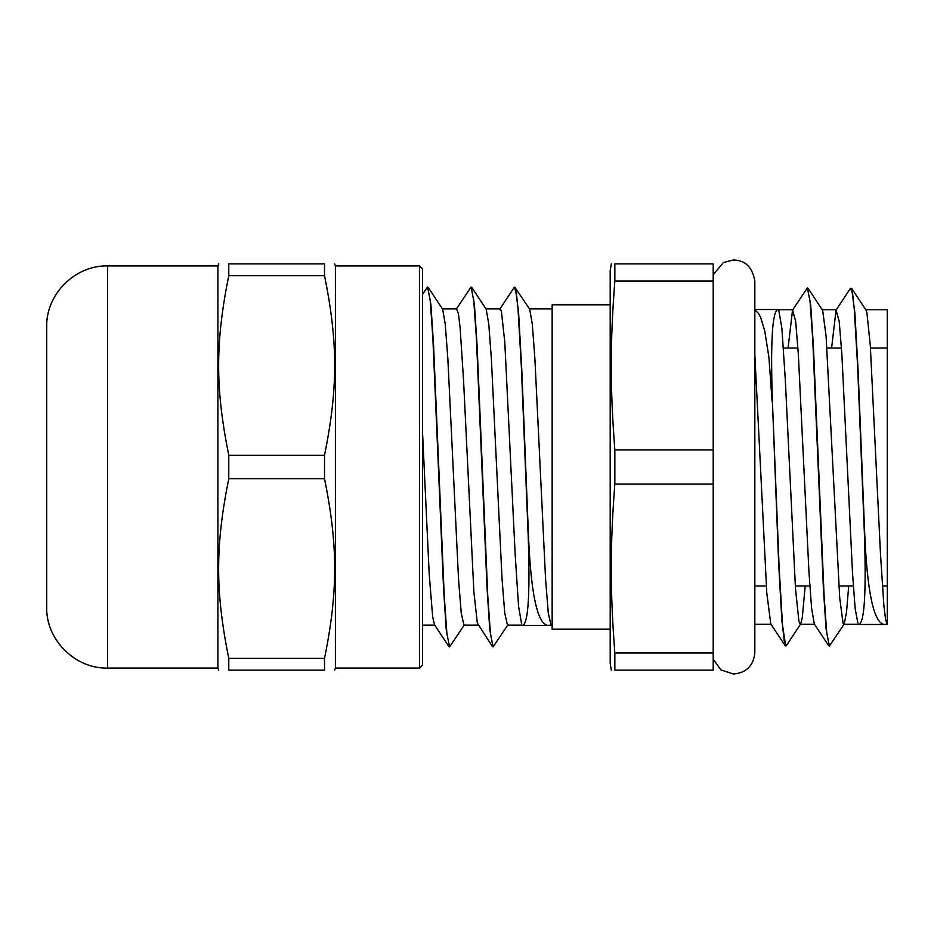 <?xml version="1.0" encoding="UTF-8"?>
<svg xmlns="http://www.w3.org/2000/svg" width="934" height="934" viewBox="0 0 934 934"><rect width="100%" height="100%" fill="white"/><g stroke="black" fill="none" stroke-linecap="round" stroke-linejoin="round"><path stroke-width="1.4" d="M422.46 638.634L422.46 268.817L419.553 265.921L419.553 668.079L422.46 665.183L422.46 638.634M419.553 265.921L335.411 265.921L335.411 668.079L419.553 668.079M107.632 668.079L107.632 265.921C75.07 265.081 45.859 294.292 46.7 326.853L46.7 607.147C45.859 639.708 75.082 668.919 107.632 668.079L217.891 668.079L218.719 670.11M324.53 658.388L324.53 670.11C338.061 670.11 338.061 670.11 324.53 670.11C338.061 670.11 338.061 670.11 324.53 670.11L228.772 670.11C215.252 670.11 215.252 670.11 228.772 670.11C215.252 670.11 215.252 670.11 228.772 670.11L228.772 658.388C215.252 591.432 215.252 545.678 228.772 478.722L324.53 478.722C338.061 545.678 338.061 591.432 324.53 658.388L228.772 658.388M324.53 275.612C338.061 342.568 338.061 388.322 324.53 455.278L228.772 455.278C215.252 388.322 215.252 342.568 228.772 275.612L324.53 275.612L324.53 263.89C338.061 263.89 338.061 263.89 324.53 263.89C338.061 263.89 338.061 263.89 324.53 263.89L228.772 263.89C215.252 263.89 215.252 263.89 228.772 263.89C215.252 263.89 215.252 263.89 228.772 263.89L228.772 275.612M228.772 478.722L228.772 455.278M324.53 455.278L324.53 478.722M107.632 265.921L217.891 265.921L217.891 668.079M713.202 449.896L614.841 449.896C610.065 387.657 610.065 343.233 614.841 280.994L614.841 263.89C610.065 263.89 610.065 263.89 614.841 263.89C610.065 263.89 610.065 263.89 614.841 263.89L713.202 263.89L713.202 670.11L614.841 670.11C610.065 670.11 610.065 670.11 614.841 670.11C610.065 670.11 610.065 670.11 614.841 670.11L614.841 653.006C610.065 590.767 610.065 546.343 614.841 484.104L713.202 484.104M870.476 348.032L887.3 348.032L887.3 309.738L887.3 624.262L885.595 619.534L883.903 605.711L880.505 554.376L870.301 345.417L866.904 312.738L866.005 310.088L851.586 288.291L854.855 312.61L858.112 370.611L864.65 532.427C867.149 591.432 873.57 622.102 883.891 624.461L859.222 624.484M864.65 532.427L864.359 532.427C866.332 591.234 864.569 621.916 859.035 624.484M808.062 288.267L822.691 310.473L826.1 336.228L839.701 597.772L843.098 623.527L844.231 623.924L829.415 646.036L826.742 632.89L824.08 595.448L813.397 346.164L810.735 305.371L807.513 288.011M778.676 309.668L781.886 328.289L785.296 379.624L795.488 588.583L798.897 621.262L800.251 624.262L800.718 623.9L786.3 645.709L784.21 640.782L782.517 625.266L779.154 567.837L772.418 401.573C770.433 342.766 772.208 312.084 777.73 309.516L777.555 309.516M864.359 532.427L857.622 366.163L854.248 308.734L852.567 293.218L850.477 288.291L836.058 310.1L831.587 348.032M829.264 645.989L826.041 628.629L823.379 587.836L812.697 338.552L810.035 301.11L807.361 287.964L792.546 310.076L788.062 348.032M785.739 645.978L781.921 621.39L778.652 563.389L772.418 401.573M887.3 348.032L887.3 624.262L883.891 624.484M800.718 623.9L802.294 617.502L805.19 585.968M844.231 623.924L846.496 612.307L848.714 585.968M777.73 309.539L778.489 309.738M754.835 309.516L777.73 309.516M754.835 309.913L758.513 313.392L760.778 317.735L764.771 331.068L768.916 357.243L772.126 401.573M858.101 624.332L855.159 608.594L852.497 572.577L841.849 353.974L839.187 321.226L836.058 310.1M828.715 645.733L814.296 623.924L811.634 608.501L808.972 572.449L798.325 353.951L795.663 321.214L792.546 310.076M785.19 645.709L770.772 623.912L766.791 592.927L754.835 354.64M859.035 624.461L858.288 624.262M514.739 287.147L529.706 309.212L532.31 324.145L534.913 359.006L545.561 578.811L548.281 613.101L551.002 625.138L547.301 625.383M547.511 625.371C537.272 623.247 530.932 593.394 528.481 535.812L528.189 535.824C530.138 593.218 528.34 623.083 522.795 625.371L522.9 625.383M427.679 287.147L430.901 304.496L433.574 345.428L444.245 596.044L446.919 633.707L449.593 646.888L464.42 624.788M471.203 287.123L474.425 304.461L477.087 345.405L487.77 596.032L490.443 633.684L493.117 646.888L507.933 624.776M515.288 287.415L518.58 312.271L521.884 371.522L528.481 535.812M422.46 294.467L427.538 287.112L430.212 300.293L432.874 337.956L443.557 588.572L446.23 629.504L449.452 646.853M456.247 309.189L471.063 287.088L473.736 300.293L476.398 337.933L487.081 588.42L489.743 629.399L492.965 646.853M499.76 309.224L514.19 287.415L516.292 292.482L517.985 308.348L521.382 367.05L528.189 535.812M428.227 287.415L442.646 309.224L445.249 324.075L447.865 358.925L458.512 578.823L461.233 613.113L463.953 625.126L478.231 625.138M471.752 287.392L486.17 309.189L488.774 324.04L491.377 358.901L502.037 578.823L504.757 613.089L507.477 625.126L521.756 625.138M521.814 625.22L518.545 606.084L515.113 553.5L504.804 342.194L501.371 311.01L500.227 308.874L485.949 308.862M492.416 646.585L477.321 622.99L473.877 591.806L463.568 380.5L460.135 327.904L458.419 313.719L456.609 308.862M448.904 646.585L434.485 624.776L432.652 616.58L429.208 574.118L422.46 430.889M614.841 280.994L713.202 280.994M713.202 653.006L614.841 653.006M614.841 484.104L614.841 449.896M611.291 263.89L610.194 270.708L610.194 663.292L611.291 670.11M610.194 304.799L552.157 304.799L552.157 629.201L610.194 629.201M217.891 265.921L218.719 263.89M335.411 265.921L334.594 263.89M335.411 668.079L334.594 670.11M547.301 625.406L522.9 625.406M422.46 625.138L434.719 625.138M442.412 308.862L456.703 308.862M551.002 625.138L552.157 625.138M529.473 308.862L552.157 308.862M754.835 585.968L766.3 585.968M795.313 585.968L809.825 585.968M838.837 585.968L853.349 585.968M882.361 585.968L887.3 585.968M783.428 348.032L797.94 348.032M826.952 348.032L841.464 348.032M754.835 624.262L771.005 624.262M800.251 624.262L814.518 624.262M843.776 624.262L858.054 624.262M778.722 309.738L793.001 309.738M822.247 309.738L836.525 309.738M865.771 309.738L887.3 309.738M713.202 274.794L723.371 262.536L733.517 259.967C745.495 260.306 752.606 267.416 754.835 281.297L754.835 652.703C753.575 665.662 746.464 672.772 733.517 674.033L720.943 669.935L713.202 659.206"/></g></svg>
